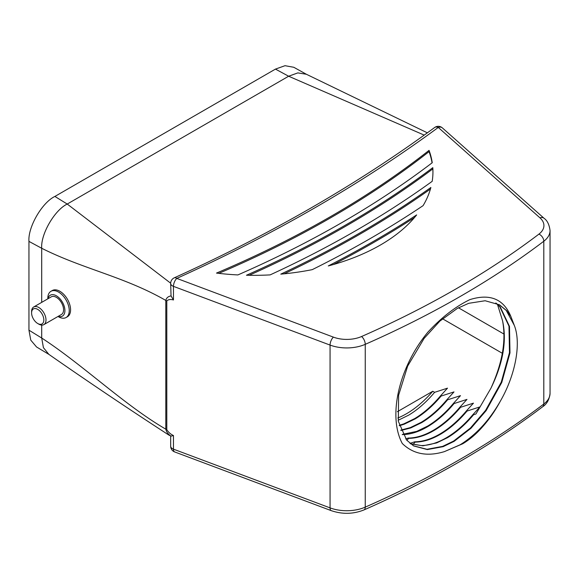 <?xml version="1.0" encoding="UTF-8"?>
<svg xmlns="http://www.w3.org/2000/svg" width="579" height="579" viewBox="0 0 579 579"><rect width="100%" height="100%" fill="white"/><g stroke="black" fill="none" stroke-linecap="round" stroke-linejoin="round"><path stroke-width="0.87" d="M38.786 324.124L37.707 323.495A8.656 4.994 -120 0 0 43.83 319.963A8.656 4.994 -120 0 0 37.707 309.367A8.656 4.994 -120 0 0 31.592 312.899A8.656 4.994 -120 0 0 37.707 323.495L38.786 324.124A10.183 5.877 60 0 0 43.881 324.624L61.461 314.477A10.183 5.877 -120 0 0 63.024 306.32A10.183 5.877 -120 0 0 56.366 297.345A10.183 5.877 -120 0 0 51.278 296.839L33.698 306.986A10.183 5.877 60 0 1 38.786 307.492A10.183 5.877 60 0 1 45.444 316.467A10.183 5.877 60 0 1 43.881 324.624M58.211 316.351A12.079 6.977 -120 0 0 64.862 309.49A12.079 6.977 -120 0 0 56.366 295.797A12.079 6.977 -120 0 0 48.028 298.713M58.53 316.771L58.009 316.467L58.53 316.771A15.141 8.743 60 0 0 66.1 317.516L67.439 316.742A15.141 8.743 -120 0 0 69.762 304.612A15.141 8.743 -120 0 0 59.869 291.273A15.141 8.743 -120 0 0 52.305 290.528L50.959 291.302A15.141 8.743 60 0 1 58.53 292.048A15.141 8.743 60 0 1 68.423 305.386A15.141 8.743 60 0 1 66.1 317.516M174.272 277.826A6.116 3.083 65.7 0 1 176.79 278.405L333.403 337.13A24.463 14.128 180 0 0 361.542 336.529A932.378 538.304 0 0 0 538.94 234.104A24.463 14.128 180 0 0 539.983 217.863L438.267 127.445A6.116 3.93 -126.4 0 0 434.641 127.51C358.387 183.644 271.602 233.75 174.272 277.826A6.116 6.116 0 0 0 170.675 283.399A6.116 3.532 0 0 0 172.47 285.896A6.116 3.532 0 0 0 173.461 286.359L173.461 299.973C170.595 299.148 168.38 299.452 166.803 300.892L166.803 429.632C168.38 432.252 170.595 434.221 173.461 435.538L173.461 449.159L330.066 507.884L330.066 345.084L173.461 286.359A6.116 2.721 110.6 0 1 176.79 278.405A1535.139 886.304 180 0 0 438.267 127.445A6.116 4.191 131.6 0 1 442.327 127.865A6.116 6.116 0 0 0 434.641 127.51M41.71 325.094L41.71 338.027C83.072 364.951 124.442 405.162 165.804 429.162L165.804 300.429C166.397 297.896 168.149 296.397 171.051 295.92L173.461 299.973M171.051 295.92L170.675 283.399M397.824 418.009A82.565 47.673 120 0 0 406.371 413.797A82.565 47.673 120 0 0 432.781 391.259L434.612 392.323L447.509 388.162L440.597 395.775L441.104 396.065L454.001 391.911L447.082 399.517L447.589 399.807L460.486 395.652L453.567 403.266L454.074 403.556L466.971 399.401L460.059 407.008L460.566 407.298L473.463 403.143L466.544 410.757L467.05 411.047L479.948 406.892L473.029 414.499L473.535 414.788L475.952 413.963L490.905 388.27C502.434 362.953 506.314 340.43 502.543 320.701L497.491 304.424M398.149 420.296L408.694 415.143C417.864 409.606 426.506 402 434.612 392.323M399.221 425.341L403.729 423.9L414.68 418.595C423.85 413.059 432.484 405.452 440.597 395.775M399.329 425.739L404.236 424.19L415.186 418.885C424.349 413.355 432.991 405.749 441.104 396.065M400.777 430.132L410.221 427.642L421.165 422.337C430.335 416.808 438.969 409.201 447.082 399.517M400.914 430.479L410.728 427.939L421.671 422.634C430.841 417.097 439.475 409.491 447.589 399.807M402.695 434.301L416.706 431.391L427.649 426.086C436.819 420.549 445.461 412.943 453.567 403.266M402.231 434.612C410.439 434.532 419.087 431.789 428.156 426.376C437.326 420.846 445.968 413.24 454.074 403.556M406.834 440.315L408.716 438.354L408.209 438.064C416.424 437.985 425.066 435.242 434.141 429.828C443.304 424.298 451.946 416.692 460.059 407.008M408.716 438.354C416.931 438.274 425.572 435.531 434.648 430.125C443.811 424.588 452.452 416.981 460.566 407.298M412.914 444.491L415.201 442.103L414.694 441.806C422.909 441.726 431.55 438.983 440.626 433.577C449.796 428.04 458.43 420.434 466.544 410.757M415.201 442.103C423.415 442.023 432.057 439.28 441.133 433.866C450.303 428.337 458.937 420.73 467.05 411.047M510.837 316.387C503.585 298.945 489.928 293.35 469.866 299.625C455.492 306.581 441.509 317.415 427.91 332.129C398.656 367.484 387.727 416.417 402.304 443.521C413.254 454.131 427.295 456.824 444.426 451.613L462.773 443.753C469.815 439.512 476.43 433.845 482.604 426.745C489.393 419.153 495.334 410.562 500.444 400.972C515.317 375.206 521.44 343.528 514.355 325.507L510.837 316.387L506.755 310.749L499.445 304.778L485.144 300.747L468.686 303.316L457.352 308.397L439.845 321.128L424.089 338.418L407.645 366.123L398.613 395.218L398.309 421.23L406.711 440.163L413.638 445.917L427.309 449.579L443.159 446.662L454.11 441.357L470.98 428.265L486.136 410.627L501.769 382.451L509.99 352.893L509.484 326.411L500.27 307.008L496.08 303.114M514.355 325.507L506.256 310.46L499.192 304.634M413.384 445.772L426.962 449.297L442.653 446.373L453.603 441.068L470.474 427.975L485.629 410.337L501.262 382.162L509.484 352.604L508.977 326.122L499.764 306.718L495.805 303.005M410.294 443.63L421.186 445.555C429.394 445.475 438.042 442.732 447.111 437.319C456.281 431.789 464.923 424.183 473.029 414.499M410.525 443.811L422.887 445.823L436.675 442.921L447.618 437.615C456.788 432.079 465.429 424.472 473.535 414.788M444.426 451.613L460.088 444.81C475.989 434.93 489.443 420.318 500.444 400.972M442.537 318.776L502.319 353.284M414.694 441.806L410.012 443.398M408.209 438.064L405.691 438.925M397.36 411.705L432.781 391.259M462.773 443.753C469.656 439.309 476.271 433.642 482.604 426.745M490.905 388.27C503.115 363.214 506.994 340.691 502.543 320.701M41.71 302.361L41.71 248.268C83.072 269.105 124.442 276.661 165.804 300.429A6.116 3.532 -0 0 0 166.803 300.892M170.682 283.211L67.236 204.054C54.6 210.025 40.559 234.343 41.702 248.268L28.95 241.385C27.792 227.236 42.057 202.52 54.896 196.44L67.229 204.047L288.639 76.225L275.459 69.104L285.013 65.695L293.806 67.287L306.342 74.25L297.816 72.896L288.632 76.225L424.212 135.11M306.342 74.25L297.823 72.896L288.639 76.225L67.229 204.047C54.607 210.025 40.566 234.343 41.71 248.268M41.71 338.027L43.418 347.646L48.853 354.355C87.827 381.518 127.807 408.405 168.793 435.024L171.051 436.117C168.149 434.286 166.397 431.97 165.804 429.162A6.116 3.532 0 0 0 166.803 429.632M328.293 265.935A179.316 103.525 0 0 0 416.663 214.91A1051.037 606.814 180 0 1 328.293 265.935M432.187 181.328A179.316 103.525 0 0 0 432.947 171.804A179.316 103.525 0 0 0 432.803 167.657A1011.347 583.893 180 0 1 246.451 275.249A179.316 103.525 0 0 0 270.125 274.895A1025.452 592.042 0 0 0 432.187 181.328M423.097 205.639A179.316 103.525 0 0 0 430.877 187.48A1031.112 595.306 180 0 1 280.779 274.142A179.316 103.525 0 0 0 312.233 269.648A1045.319 603.513 0 0 0 423.097 205.639M216.495 273.085A179.316 103.525 0 0 0 237.882 274.931A1005.716 580.643 0 0 0 432.252 162.713A179.316 103.525 0 0 0 429.061 150.366A990.372 571.784 180 0 1 216.495 273.085M171.051 436.117L173.461 435.538M47.825 298.829L47.825 298.228A15.141 8.743 60 0 1 50.959 291.302M31.592 312.899L31.592 311.647A10.183 5.877 60 0 1 33.698 306.986M432.072 162.851A179.316 103.525 0 0 0 429.061 151.618A990.372 571.784 180 0 1 218.797 273.36M429.061 151.618L429.061 150.366M430.443 189.036A1031.112 595.306 180 0 1 284.086 273.831M432.94 172.426A179.316 103.525 0 0 0 432.803 168.909L432.803 167.657M432.803 168.909A1011.347 583.893 180 0 1 249.144 275.3M414.455 217.588A1051.037 606.814 180 0 1 333.49 264.502M41.702 338.027L43.411 347.646L48.846 354.355L36.549 346.973L30.774 340.155L28.95 330.175L41.702 338.027L41.702 325.094M54.896 196.44L275.459 69.104M41.702 302.368L41.702 248.268M28.95 241.385L28.95 330.175M170.675 436.11L170.675 446.199A6.116 3.532 0 0 0 172.47 448.696A6.116 3.532 0 0 0 173.461 449.159A6.116 2.721 110.6 0 0 174.648 451.924L331.253 510.649A6.116 2.721 -69.4 0 1 330.066 507.884A30.578 17.652 0 0 0 365.248 507.132A938.494 541.835 0 0 0 543.804 404.033L543.804 241.24A938.494 541.835 180 0 1 365.248 344.331L365.248 507.132A6.116 3.025 66.3 0 1 364.003 509.918C431.529 480.215 491.072 445.837 542.639 406.769A6.116 3.973 -127.2 0 0 543.804 404.033A30.578 17.652 0 0 0 550.05 393.344C549.362 399.553 546.887 404.033 542.639 406.769M550.05 393.344L550.05 230.551A30.578 17.652 0 0 1 543.804 241.24A6.116 3.973 -127.2 0 0 538.94 234.104M361.542 336.529A6.116 3.025 66.3 0 1 365.248 344.331A30.578 17.652 0 0 1 330.066 345.084A6.116 2.721 -69.4 0 1 333.403 337.13M539.983 217.863A6.116 4.191 -48.4 0 1 544.05 218.283L442.327 127.865M503.983 334.076L458.459 307.789M170.675 446.199A6.116 6.116 0 0 0 174.648 451.924M306.349 74.25L427.367 132.83M364.003 509.918C353.299 514.181 342.384 514.427 331.253 510.649M550.05 230.551C549.261 224.565 547.264 220.476 544.05 218.283"/></g></svg>
